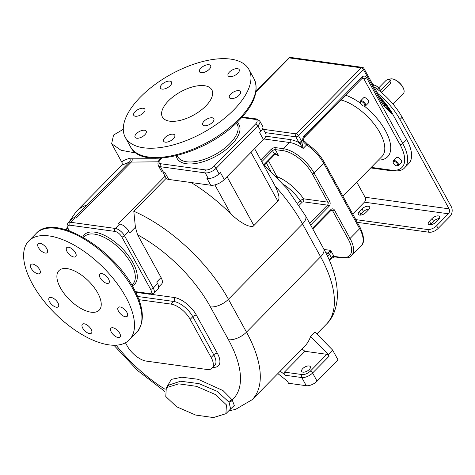<?xml version="1.0" encoding="UTF-8"?>
<svg xmlns="http://www.w3.org/2000/svg" width="475" height="475" viewBox="0 0 475 475"><rect width="100%" height="100%" fill="white"/><g stroke="black" fill="none" stroke-linecap="round" stroke-linejoin="round"><path stroke-width="0.71" d="M379.507 96.758A39.496 18.65 44.5 0 1 392.291 113.4L406.671 139.549A39.496 18.65 44.5 0 1 408.702 163.632L404.777 167.622A39.496 18.65 -135.5 0 0 402.747 143.539L366.504 77.621A4.233 3.147 97.9 0 0 362.093 77.009L304.119 135.963A4.233 3.147 97.9 0 0 302.753 139.899L303.222 141.526A7.054 3.331 -135.5 0 0 306.666 144.869L303.175 148.414L301.649 141.354A7.054 3.331 44.5 0 1 301.53 141.14L302.753 139.899A2.114 0.368 176.6 0 0 303.466 139.579L303.774 140.469A2.114 0.612 143.8 0 1 303.222 141.526M355.775 219.616L427.595 229.532A7.054 3.331 -28.8 0 0 436.62 225.744L448.388 213.774A3.527 2.624 97.9 0 0 449.071 208.834L399.956 119.492A46.55 21.981 -135.5 0 0 377.649 93.379M356.772 182.115L365.085 197.238A3.527 2.624 97.9 0 1 364.408 202.178L352.723 214.059M436.62 225.744L438.116 228.463L449.884 216.499A7.054 5.249 97.9 0 0 451.25 206.619L402.135 117.272A46.55 21.981 -135.5 0 0 374.062 86.848M357.271 222.336L429.091 232.251A7.054 3.331 151.2 0 0 438.116 228.463M429.406 221.219A4.934 2.333 -28.8 0 0 428.343 224.052A4.934 2.333 -28.8 0 0 431.573 224.61A4.934 2.333 -28.8 0 0 435.937 222.122L438.556 219.462A4.934 2.333 -28.8 0 0 439.613 216.636A4.934 2.333 -28.8 0 0 436.388 216.078A4.934 2.333 -28.8 0 0 432.018 218.559L429.406 221.219L430.902 223.945A4.934 2.333 -28.8 0 0 430.196 224.806M430.902 223.945L433.521 221.285A4.934 2.333 -28.8 0 1 439.262 218.601M362.033 208.899A4.934 2.333 151.2 0 1 366.403 206.411A4.934 2.333 151.2 0 1 369.627 206.969A4.934 2.333 151.2 0 1 368.564 209.802L365.952 212.462A4.934 2.333 151.2 0 1 361.588 214.943A4.934 2.333 151.2 0 1 358.358 214.385A4.934 2.333 151.2 0 1 359.421 211.559L362.033 208.899L363.535 211.624L360.917 214.284A4.934 2.333 151.2 0 0 360.21 215.145M363.535 211.624A4.934 2.333 151.2 0 1 369.277 208.941M389.642 79.337A9.874 4.661 44.5 0 1 392.178 78.897A9.874 4.661 44.5 0 1 402.907 87.424A9.874 4.661 44.5 0 1 404.071 90.588A9.874 4.661 44.5 0 1 403.412 93.45L392.973 104.067M389.441 81.29L390.515 83.238L390.996 81.397L390.046 79.669A2.82 1.33 151.2 0 1 389.441 81.29L380.558 90.321M390.515 83.238L381.437 92.477M392.368 78.927A9.524 4.495 44.5 0 1 392.546 78.951A9.524 4.495 44.5 0 1 402.889 87.174A9.524 4.495 44.5 0 1 404.011 90.22A9.524 4.495 44.5 0 1 404.035 90.404M378.735 87.869L385.712 80.774A2.82 1.33 151.2 0 1 388.206 79.355A2.82 1.33 151.2 0 1 390.046 79.669M377.376 89.241L378.706 87.887L376.319 85.939L373.273 84.663M381.443 92.494L380.505 90.226L378.706 87.887M379.976 89.371L380 89.401A5.997 2.832 -135.5 0 0 379.976 89.371A5.997 2.832 -135.5 0 0 376.788 86.236L376.319 85.939M310.626 225.055L329.015 206.352A3.527 2.624 97.9 0 0 329.697 201.412L314.123 173.084A28.209 13.324 -135.5 0 0 283.48 148.717L289.584 142.512A28.209 13.324 -135.5 0 1 303.175 148.414L298.822 142.28A2.114 0.997 -28.8 0 0 301.53 141.14L298.538 135.696L363.488 69.647L381.478 102.38L384.008 106.044L391.857 113.84A39.496 18.65 -135.5 0 0 380.617 98.77M365.507 105.925L368.594 102.784A3.527 1.662 -135.5 0 0 367.905 99.863A3.527 1.662 -135.5 0 0 364.58 97.589A3.527 1.662 -135.5 0 0 363.565 97.844L360.478 100.979A3.527 1.662 -135.5 0 0 360.246 102L360.353 102.677A2.88 1.36 -135.5 0 0 363.814 106.085L364.491 106.174A3.527 1.662 -135.5 0 0 365.507 105.925A3.527 1.662 -135.5 0 0 364.818 103.004A3.527 1.662 -135.5 0 0 361.499 100.73A3.527 1.662 -135.5 0 0 360.478 100.979M398.335 165.632L401.417 162.498A3.527 1.662 -135.5 0 0 400.728 159.57A3.527 1.662 -135.5 0 0 397.409 157.296A3.527 1.662 -135.5 0 0 396.393 157.552L393.306 160.687A3.527 1.662 -135.5 0 0 393.068 161.708L393.175 162.385A2.88 1.36 -135.5 0 0 396.637 165.793L397.314 165.882A3.527 1.662 -135.5 0 0 398.335 165.632A3.527 1.662 -135.5 0 0 397.64 162.711A3.527 1.662 -135.5 0 0 394.321 160.437A3.527 1.662 -135.5 0 0 393.306 160.687M342.908 196.211L381.965 156.495A38.79 18.317 -135.5 0 0 375.707 126.148A38.79 18.317 -135.5 0 0 341.056 99.982L341.691 99.156M265.21 132.602L295.83 136.83A2.114 1.573 -82.1 0 1 296.24 133.867L361.184 67.824A2.114 0.997 44.5 0 1 363.488 69.647A2.114 0.997 151.2 0 0 363.939 68.436L381.93 101.163L391.857 113.84L392.291 113.4M384.423 104.773A2.114 0.997 151.2 0 1 384.008 106.044M121.802 165.199C122.301 164.92 122.36 164.012 121.974 162.48L123.393 160.615L129.556 158.211C130.453 159.612 130.399 160.912 129.402 162.106L87.37 204.844A110.728 52.286 -135.5 0 0 76.232 211.535L121.802 165.199L129.402 162.106L158.223 161.815M135.44 291.644L149.043 293.52A6.347 2.998 -135.5 0 0 150.545 289.198L121.796 236.9A6.347 2.998 -135.5 0 0 114.903 231.414A2.114 1.573 -82.1 0 1 115.312 228.451L119.67 224.016L118.269 223.826L165.08 176.225M129.556 158.211L131.848 158.199A2.82 2.143 100 0 1 131.243 162.141L76.279 218.025L74.878 217.835A8.461 3.996 44.5 0 0 72.438 218.435L68.079 222.87C66.732 225.197 66.726 227.317 68.062 229.241L68.875 230.725M158.668 287.013L161.619 284.014A10.581 4.993 -135.5 0 0 161.072 277.56L137.572 234.804L135.405 227.228L133.796 211.256L166.244 178.262M135.405 227.228L129.764 232.964L128.862 231.331A8.461 3.996 44.5 0 0 119.67 224.016M150.545 289.198A2.114 0.997 -28.8 0 0 153.253 288.058L157.617 283.628L156.714 281.996L161.072 277.56M157.617 283.628A8.461 3.996 44.5 0 1 158.05 288.788L153.692 293.223A8.461 3.996 -135.5 0 0 153.253 288.058L124.503 235.76L128.862 231.331M87.37 204.844L74.207 217.787M229.585 409.978L234.294 405.448L232.144 399.837L223.03 390.587L198.128 379.293L181.794 377.215L171.338 379.377L166.689 387.303M225.916 413.701L230.583 408.963L229.069 402.212L217.194 391.341L198.906 383.61L180.547 381.217L168.916 385.041L166.297 387.701L165.781 396.518L176.593 406.76L195.652 415.055L213.441 417.561L225.916 413.701L226.433 404.89L215.62 394.648L196.561 386.347L178.772 383.848L166.297 387.701M254.612 148.687L275.251 186.23C281.105 198.592 278.493 199.809 277.857 201.162L251.02 152.344M191.17 182.542A110.728 52.286 44.5 0 1 230.862 213.976C237.672 220.263 243.592 224.248 248.609 225.928C251.703 226.664 253.46 226.533 253.888 225.542L277.857 201.162M262.835 128.28L265.757 133.6A10.581 4.993 151.2 0 1 263.488 139.662L224.253 179.556A10.581 4.993 151.2 0 1 210.716 185.238L168.726 179.443A10.581 4.993 151.2 0 1 165.995 177.888L162.771 172.027M163.436 172.164A8.461 3.996 151.2 0 1 161.251 170.923L158.252 165.478A8.461 3.996 -28.8 0 0 160.437 166.719L163.436 172.164L164.831 172.36L168.726 179.443M263.488 139.662L259.593 132.584L260.9 131.254A8.461 3.996 151.2 0 0 262.717 126.403L259.724 120.953L256.518 118.946L242.232 116.975M161.643 158.098L160.574 159.184A6.347 2.998 -28.8 0 0 160.847 163.756L205.639 169.937A6.347 2.998 -28.8 0 0 213.762 166.529A2.114 0.997 44.5 0 1 216.06 168.358L219.052 173.803L220.364 172.473L224.253 179.556M210.716 185.238L206.827 178.155L208.222 178.351A8.461 3.996 151.2 0 0 219.052 173.803M233.783 109.891A70.526 33.303 -28.8 0 0 248.93 69.469A70.526 33.303 -28.8 0 0 202.843 61.501A70.526 33.303 -28.8 0 0 140.469 97.007A70.526 33.303 -28.8 0 0 125.323 137.423A70.526 33.303 -28.8 0 0 171.41 145.392A70.526 33.303 -28.8 0 0 233.783 109.891M204.565 85.72A28.209 13.324 -28.8 0 0 174.07 96.027A28.209 13.324 -28.8 0 0 162.402 117.04A28.209 13.324 -28.8 0 0 169.688 121.178A28.209 13.324 -28.8 0 0 200.183 110.865A28.209 13.324 -28.8 0 0 211.844 89.858A28.209 13.324 -28.8 0 0 204.565 85.72M204.345 125.768A6.347 2.998 151.2 0 1 202.7 124.836A6.347 2.998 151.2 0 1 205.325 120.11A6.347 2.998 151.2 0 1 212.188 117.788A6.347 2.998 151.2 0 1 213.827 118.72A6.347 2.998 151.2 0 1 211.203 123.447A6.347 2.998 151.2 0 1 204.345 125.768M235.149 97.868A6.347 2.998 151.2 0 1 229.395 97.696A6.347 2.998 151.2 0 1 234.763 91.408A6.347 2.998 151.2 0 1 240.516 91.58A6.347 2.998 151.2 0 1 235.149 97.868M237.827 73.239A6.347 2.998 151.2 0 1 232.216 76.433A6.347 2.998 151.2 0 1 228.065 75.715A6.347 2.998 151.2 0 1 229.431 72.081A6.347 2.998 151.2 0 1 235.042 68.881A6.347 2.998 151.2 0 1 239.192 69.599A6.347 2.998 151.2 0 1 237.827 73.239M210.805 66.304A6.347 2.998 151.2 0 1 205.883 71.66A6.347 2.998 151.2 0 1 199.5 71.772A6.347 2.998 151.2 0 1 199.316 71.125A6.347 2.998 151.2 0 1 204.232 65.77A6.347 2.998 151.2 0 1 210.621 65.657A6.347 2.998 151.2 0 1 210.805 66.304M169.908 81.124A6.347 2.998 151.2 0 1 171.546 82.056A6.347 2.998 151.2 0 1 168.922 86.788A6.347 2.998 151.2 0 1 162.064 89.104A6.347 2.998 151.2 0 1 160.425 88.172A6.347 2.998 151.2 0 1 163.05 83.446A6.347 2.998 151.2 0 1 169.908 81.124M139.104 109.024A6.347 2.998 151.2 0 1 144.857 109.197A6.347 2.998 151.2 0 1 139.49 115.484A6.347 2.998 151.2 0 1 133.736 115.312A6.347 2.998 151.2 0 1 139.104 109.024M136.426 133.653A6.347 2.998 151.2 0 1 142.037 130.459A6.347 2.998 151.2 0 1 146.187 131.177A6.347 2.998 151.2 0 1 144.822 134.817A6.347 2.998 151.2 0 1 139.211 138.011A6.347 2.998 151.2 0 1 135.06 137.293A6.347 2.998 151.2 0 1 136.426 133.653M163.447 140.588A6.347 2.998 151.2 0 1 168.37 135.232A6.347 2.998 151.2 0 1 174.752 135.12A6.347 2.998 151.2 0 1 174.937 135.767A6.347 2.998 151.2 0 1 170.014 141.128A6.347 2.998 151.2 0 1 163.632 141.235A6.347 2.998 151.2 0 1 163.447 140.588M277.851 373.576L287.381 381.158L288.539 383.26L306.268 385.706A8.461 3.996 151.2 0 0 317.098 381.158L338.022 359.884L332.631 350.081L314.967 332.013L310.608 336.442A110.728 52.286 44.5 0 1 304.499 346.483L252.189 399.671A110.728 52.286 -135.5 0 0 246.495 332.144L228.433 299.286A110.728 52.286 -135.5 0 0 133.796 211.256M284.454 372.121L302.183 374.573A6.347 2.998 -28.8 0 0 310.306 371.159L326.871 354.32L304.944 351.292L284.454 372.121C283.812 373.19 284.145 374.241 285.445 375.28L280.244 371.147M304.944 351.292L302.041 348.983M309.065 365.958A4.934 2.333 -28.8 0 0 303.727 367.757A4.934 2.333 -28.8 0 0 301.69 371.438A4.934 2.333 -28.8 0 0 302.961 372.162A4.934 2.333 -28.8 0 0 308.299 370.358A4.934 2.333 -28.8 0 0 310.341 366.682A4.934 2.333 -28.8 0 0 309.065 365.958M326.871 354.32A2.114 0.997 44.5 0 1 329.169 356.143L328.272 354.51L332.631 350.081M310.608 336.442L328.272 354.51M125.453 342.766L127.163 345.877A17.634 8.324 -135.5 0 0 146.312 361.107L206.969 369.479A17.634 8.324 -135.5 0 0 212.052 368.22A17.634 8.324 -135.5 0 0 211.143 357.473L190.178 319.337A17.634 8.324 -135.5 0 0 171.03 304.107L138.932 299.678M123.274 129.301L113.537 135.072L111.649 143.693L121.036 150.26L136.325 153.087M125.721 296.845A70.526 33.303 -135.5 0 0 75.299 245.771A70.526 33.303 -135.5 0 0 28.779 240.95A70.526 33.303 -135.5 0 0 32.407 283.961A70.526 33.303 -135.5 0 0 82.828 335.035A70.526 33.303 -135.5 0 0 129.348 339.857A70.526 33.303 -135.5 0 0 125.721 296.845M67.082 268.613A28.209 13.324 -135.5 0 0 58.953 270.619A28.209 13.324 -135.5 0 0 64.481 294.007A28.209 13.324 -135.5 0 0 91.046 312.194A28.209 13.324 -135.5 0 0 99.18 310.181A28.209 13.324 -135.5 0 0 93.646 286.799A28.209 13.324 -135.5 0 0 67.082 268.613M125.412 316.742A6.347 2.998 44.5 0 1 119.439 312.651A6.347 2.998 44.5 0 1 118.192 307.39A6.347 2.998 44.5 0 1 120.021 306.939A6.347 2.998 44.5 0 1 126 311.03A6.347 2.998 44.5 0 1 127.247 316.291A6.347 2.998 44.5 0 1 125.412 316.742M109.256 282.364A6.347 2.998 44.5 0 1 108.906 282.934A6.347 2.998 44.5 0 1 102.79 281.099A6.347 2.998 44.5 0 1 99.507 274.609A6.347 2.998 44.5 0 1 99.857 274.033A6.347 2.998 44.5 0 1 105.972 275.874A6.347 2.998 44.5 0 1 109.256 282.364M75.412 252.688A6.347 2.998 44.5 0 1 75.739 256.559A6.347 2.998 44.5 0 1 71.553 256.126A6.347 2.998 44.5 0 1 67.017 251.53A6.347 2.998 44.5 0 1 66.69 247.659A6.347 2.998 44.5 0 1 70.876 248.092A6.347 2.998 44.5 0 1 75.412 252.688M43.706 245.106A6.347 2.998 44.5 0 1 47.173 252.617A6.347 2.998 44.5 0 1 41.58 251.222A6.347 2.998 44.5 0 1 38.119 243.717A6.347 2.998 44.5 0 1 43.706 245.106M32.716 264.058A6.347 2.998 44.5 0 1 38.689 268.149A6.347 2.998 44.5 0 1 39.936 273.416A6.347 2.998 44.5 0 1 38.107 273.867A6.347 2.998 44.5 0 1 32.128 269.776A6.347 2.998 44.5 0 1 30.887 264.51A6.347 2.998 44.5 0 1 32.716 264.058M48.872 298.442A6.347 2.998 44.5 0 1 49.222 297.867A6.347 2.998 44.5 0 1 55.343 299.707A6.347 2.998 44.5 0 1 58.627 306.197A6.347 2.998 44.5 0 1 58.277 306.773A6.347 2.998 44.5 0 1 52.155 304.932A6.347 2.998 44.5 0 1 48.872 298.442M82.715 328.112A6.347 2.998 44.5 0 1 82.389 324.247A6.347 2.998 44.5 0 1 86.575 324.68A6.347 2.998 44.5 0 1 91.117 329.276A6.347 2.998 44.5 0 1 91.443 333.147A6.347 2.998 44.5 0 1 87.258 332.714A6.347 2.998 44.5 0 1 82.715 328.112M114.422 335.694A6.347 2.998 44.5 0 1 110.96 328.189A6.347 2.998 44.5 0 1 116.547 329.585A6.347 2.998 44.5 0 1 120.009 337.09A6.347 2.998 44.5 0 1 114.422 335.694M329.092 259.724L331.271 257.509L329.472 254.244C330.03 253.959 330.434 252.67 330.683 250.384L333.978 256.375L341.911 257.468A26.802 12.653 -135.5 0 0 348.258 239.216L332.684 210.888A1.413 0.665 -28.8 0 0 334.489 210.128A3.527 2.624 97.9 0 0 330.814 209.623L312.419 228.321M326.598 254.392L330.683 250.384L324.045 249.464M309.647 223.274L327.483 205.135A2.114 1.573 97.9 0 0 327.892 202.172L312.318 173.844A26.802 12.653 -135.5 0 0 283.207 150.694L275.274 149.601L278.57 155.592L275.904 154.595L274.437 154.862A1.413 0.665 -135.5 0 0 274.366 154.001L264.029 164.516M278.57 155.592C276.005 153.668 274.603 153.134 274.366 154.001L272.567 150.735L261.772 161.714M329.697 201.412A1.413 0.665 -28.8 0 1 327.892 202.172L303.543 198.811L300.105 200.616A2.114 0.997 -135.5 0 0 302.219 202.154L299.191 205.236M277.424 177.638L268.535 160.865M299.957 143.842A2.114 0.653 -35.4 0 0 302.053 142.464M363.814 106.085A2.88 1.36 -135.5 0 0 364.497 104.12A2.88 1.36 -135.5 0 0 361.368 101.638A2.88 1.36 -135.5 0 0 360.353 102.677M396.637 165.793A2.88 1.36 -135.5 0 0 397.32 163.833A2.88 1.36 -135.5 0 0 394.197 161.346A2.88 1.36 -135.5 0 0 393.175 162.385M449.071 208.834L365.085 197.238M399.956 119.492L402.135 117.272M448.388 213.774L364.408 202.178M427.595 229.532L429.091 232.251M432.018 218.559L433.521 221.285M359.421 211.559L360.917 214.284M406.671 139.549L402.747 143.539A2.114 0.997 -28.8 0 1 400.039 144.673L363.797 78.755A2.114 1.573 97.9 0 0 362.781 77.989L362.205 78.298A2.114 0.997 -135.5 0 0 362.093 77.009M371.26 167.384L391.18 170.133A2.114 1.573 97.9 0 0 392.202 170.899C398.632 171.333 402.824 170.24 404.777 167.622M361.997 78.506L363.797 78.755A2.114 0.997 -28.8 0 0 366.504 77.621M391.18 170.133A37.377 17.652 -135.5 0 0 400.039 144.673M345.61 95.172A43.023 20.318 44.5 0 1 360.495 103.182M364.444 106.168A43.023 20.318 44.5 0 1 389.838 141.378A43.023 20.318 44.5 0 1 378.421 160.099M303.81 137.857L341.056 99.982A2.114 0.997 44.5 0 1 340.919 99.94M298.822 142.28L295.83 136.83A2.114 0.997 -28.8 0 0 298.538 135.696A2.114 0.997 44.5 0 0 296.24 133.867L263.411 129.337M301.649 141.354A2.114 0.938 -30.1 0 1 298.977 142.553A30.329 14.321 -135.5 0 0 289.993 139.549L265.816 136.212M363.939 68.436A2.114 2.114 0 0 0 362.378 67.361A2.114 1.573 -82.1 0 0 361.184 67.824L289.334 57.902A2.114 0.997 -135.5 0 0 288.723 58.051L256.031 91.301M362.378 67.361L290.522 57.439A2.114 1.573 97.9 0 0 289.334 57.902L255.948 91.853M381.93 101.163A2.114 0.997 151.2 0 1 381.478 102.38M303.774 140.469L307.741 144.317A2.114 0.659 124.4 0 0 306.666 144.869A28.209 13.324 44.5 0 1 323.713 163.335L359.652 228.707A28.209 13.324 44.5 0 1 361.101 245.913L351.512 255.663A28.209 13.324 -135.5 0 0 350.063 238.456L359.652 228.707A2.114 0.997 151.2 0 0 360.109 227.495C364.355 236.752 364.687 242.891 361.101 245.913M307.741 144.317C314.735 149.221 320.209 155.159 324.17 162.123A2.114 0.997 151.2 0 1 323.713 163.335L314.123 173.084A1.413 0.665 -28.8 0 1 312.318 173.844M362.205 78.298L304.226 137.251A2.114 0.997 -135.5 0 0 304.119 135.963M283.207 150.694A1.413 1.051 -82.1 0 1 283.48 148.717L275.548 147.624A3.527 1.662 -28.8 0 0 271.035 149.518L260.793 159.933M289.993 139.549A2.114 1.573 -82.1 0 1 289.584 142.512L264.106 138.997M348.258 239.216A1.413 0.665 -28.8 0 0 350.063 238.456L334.489 210.128M121.796 236.9A2.114 0.997 -28.8 0 0 124.503 235.76A8.461 3.996 -135.5 0 0 115.312 228.451L70.52 222.264L74.878 217.835M116.126 345.206A96.621 45.63 -135.5 0 0 165.122 389.31M228.653 401.547L232.144 399.837A96.621 45.63 -135.5 0 0 228.445 339.72L210.383 306.862A96.621 45.63 -135.5 0 0 137.572 234.804M212.978 367.282A20.455 9.66 -135.5 0 0 217.372 353.293L196.407 315.162A20.455 9.66 -135.5 0 0 174.188 297.493L151.222 294.322M232.56 400.579L229.069 402.212M228.445 339.72A14.108 6.662 -28.8 0 0 246.495 332.144L320.601 256.791A110.728 52.286 44.5 0 1 326.295 324.318C332.173 318.749 335.789 310.644 337.131 300.004C338.343 284.115 333.848 267.021 323.629 248.71A14.108 6.662 151.2 0 1 320.601 256.791L302.533 223.933L228.433 299.286A14.108 6.662 -28.8 0 1 210.383 306.862M262.633 163.281L286.876 188.438L305.567 215.852A14.108 6.662 151.2 0 1 302.533 223.933A110.728 52.286 -135.5 0 0 275.251 186.23M230.862 213.976L214.872 184.888M253.888 225.542L227.044 176.724M160.847 163.756A2.114 1.573 97.9 0 0 160.437 166.719L205.23 172.9A8.461 3.996 -28.8 0 0 216.06 168.358L257.907 125.804L260.9 131.254M205.639 169.937A2.114 1.573 97.9 0 0 205.23 172.9L208.222 178.351M160.574 159.184A2.114 0.997 -135.5 0 0 159.962 159.339C158.151 160.847 157.581 162.895 158.252 165.478M213.762 166.529L255.609 123.975A6.347 2.998 -28.8 0 0 255.33 119.409L241.733 117.533M176.261 155.752A35.263 16.655 -28.8 0 0 197.541 163.162A35.263 16.655 -28.8 0 0 231.42 144.804A35.263 16.655 -28.8 0 0 237.108 122.301M255.33 119.409A2.114 1.573 -82.1 0 1 256.518 118.946M255.609 123.975A2.114 0.997 44.5 0 1 257.907 125.804A8.461 3.996 -28.8 0 0 259.724 120.953M177.133 155.539L177.828 156.797A33.856 15.984 -28.8 0 0 199.945 160.627A33.856 15.984 -28.8 0 0 229.888 143.587A33.856 15.984 -28.8 0 0 237.156 124.183L236.461 122.918M130.417 146.686C142.031 171.374 207.753 153.645 238.984 120.442C254.339 104.559 259.35 90.66 254.018 78.731A70.526 33.303 151.2 0 1 238.872 119.148A70.526 33.303 151.2 0 1 176.498 154.654A70.526 33.303 151.2 0 1 130.417 146.686L125.323 137.423M285.445 375.28L301.773 377.536A8.461 3.996 -28.8 0 0 312.603 372.988L329.169 356.143M306.268 385.706L301.773 377.536A2.114 1.573 97.9 0 1 302.183 374.573M310.306 371.159A2.114 0.997 44.5 0 1 312.603 372.988L317.098 381.158M174.188 297.493A2.82 2.102 -82.1 0 1 173.642 301.447L137.667 296.477M196.407 315.162A2.82 1.33 -28.8 0 0 192.797 316.677A17.634 8.324 -135.5 0 0 173.642 301.447L171.03 304.107M217.372 353.293A2.82 1.33 -28.8 0 0 213.762 354.813L192.797 316.677L190.178 319.337M212.052 368.22L214.664 365.566A17.634 8.324 -135.5 0 0 213.762 354.813L211.143 357.473M131.848 158.199L155.824 158.264M114.903 231.414L70.11 225.233A2.114 1.573 -82.1 0 1 70.52 222.264A8.461 3.996 -135.5 0 0 68.079 222.87M70.11 225.233A6.347 2.998 -135.5 0 0 68.608 229.556A2.114 0.997 151.2 0 1 68.062 229.241M68.608 229.556L69.344 230.892M132.287 285.802A35.263 16.655 -135.5 0 0 132.905 262.598A35.263 16.655 -135.5 0 0 105.272 235.743A35.263 16.655 -135.5 0 0 82.781 237.114M149.043 293.52A2.114 1.573 97.9 0 0 150.064 294.286L153.692 293.223M131.83 285.03L132.84 283.997A33.856 15.984 -135.5 0 0 131.1 263.352A33.856 15.984 -135.5 0 0 106.899 238.836A33.856 15.984 -135.5 0 0 84.568 236.526L83.558 237.553M136.758 332.316C145.118 322.282 144.062 307.539 133.588 288.093C112.522 247.671 54.067 212.794 36.189 233.415A70.526 33.303 44.5 0 1 82.709 238.23A70.526 33.303 44.5 0 1 133.131 289.311A70.526 33.303 44.5 0 1 136.758 332.316L129.348 339.857M334.655 256.886A1.413 1.051 97.9 0 1 333.978 256.375A2.114 0.997 151.2 0 0 331.271 257.509A1.413 0.665 44.5 0 1 331.342 258.37L334.655 256.886L342.588 257.978C347.166 258.287 350.14 257.515 351.512 255.663M327.501 256.251L329.472 254.244A1.413 0.665 44.5 0 0 327.94 253.027L325.761 252.724M312.752 228.92L330.885 210.484A1.413 0.665 -135.5 0 0 330.814 209.623M330.748 210.621L332.684 210.888A2.114 1.573 97.9 0 0 331.669 210.122L330.885 210.484M341.911 257.468A1.413 1.051 97.9 0 0 342.588 257.978M276.575 176.742A2.114 0.802 -19.4 0 1 277.257 176.73A32.793 15.485 -135.5 0 1 303.543 198.811A2.114 1.573 -82.1 0 1 303.133 201.774L327.483 205.135A1.413 0.665 44.5 0 1 329.015 206.352M303.133 201.774L302.219 202.154M275.548 147.624A1.413 1.051 -82.1 0 0 275.274 149.601A2.114 0.997 -28.8 0 0 272.567 150.735A1.413 0.665 -135.5 0 0 271.035 149.518M297.73 203.027L300.105 200.616A29.972 14.155 -135.5 0 0 283.516 184.431M270.59 170.667L266.398 163.038M277.032 176.314A2.114 0.997 -28.8 0 0 276.23 176.379M404.011 90.22L404.071 90.588M392.546 78.951L392.178 78.897M370.72 167.93L392.202 170.899M290.522 57.439A2.114 2.114 0 0 0 288.723 58.051M304.226 137.251L303.466 139.579M76.232 211.535L69.172 221.76M67.165 226.985L66.381 229.9M113.917 345.26L137.602 370.518L164.528 391.246M252.189 399.671L235.505 409.42L228.748 410.822M161.15 158.127L159.962 159.339M254.018 78.731L248.93 69.469M305.567 215.852L323.629 248.71M316.843 333.931L326.295 324.318M111.649 143.693L121.974 162.48M135.773 292.315L150.064 294.286M36.189 233.415L28.779 240.95M329.377 260.371L331.342 258.37M274.437 154.862L264.516 164.956M324.17 162.123L360.109 227.495"/></g></svg>
